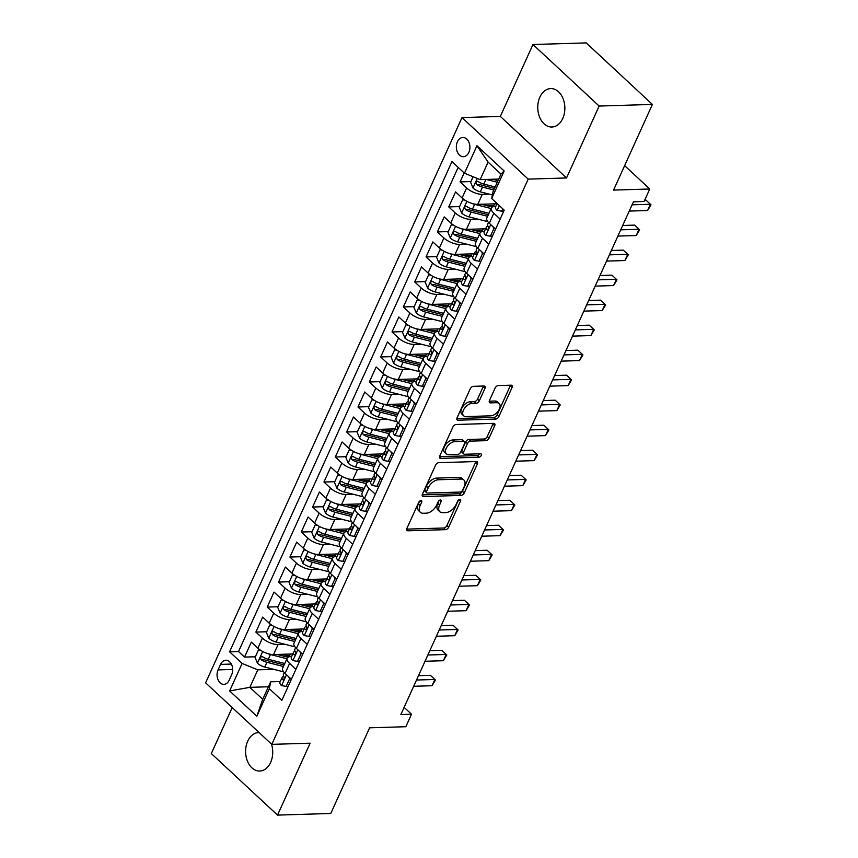 <?xml version="1.0" encoding="UTF-8"?>
<svg xmlns="http://www.w3.org/2000/svg" width="858" height="858" viewBox="0 0 858 858"><rect width="100%" height="100%" fill="white"/><g stroke="black" fill="none" stroke-linecap="round" stroke-linejoin="round"><path stroke-width="1.29" d="M420.978 500.568A2.059 1.201 132.9 0 0 418.736 502.327L406.896 528.41A2.949 1.716 132.9 0 0 406.982 530.512A2.949 1.716 132.9 0 0 407.872 530.802L445.506 529.665A2.949 1.716 132.9 0 0 448.713 527.144L460.542 501.061A2.059 1.201 132.9 0 0 460.489 499.592A2.059 1.201 132.9 0 0 459.867 499.388A2.059 1.201 132.9 0 0 457.614 501.147L456.091 504.525A9.438 5.491 132.9 0 1 445.838 512.58L442.696 512.676A9.438 5.491 132.9 0 1 439.843 511.733A9.438 5.491 132.9 0 1 439.575 505.03L441.098 501.651A2.059 1.201 132.9 0 0 441.044 500.182A2.059 1.201 132.9 0 0 440.422 499.978A2.059 1.201 132.9 0 0 438.181 501.737L436.647 505.115A9.438 5.491 132.9 0 1 426.394 513.17L423.251 513.266A9.438 5.491 132.9 0 1 420.399 512.323A9.438 5.491 132.9 0 1 420.13 505.619L421.664 502.241A2.059 1.201 132.9 0 0 421.6 500.772A2.059 1.201 132.9 0 0 420.978 500.568M539.854 97.158A19.23 13.556 -91.7 0 0 539.575 117.063A19.23 13.556 -91.7 0 0 551.887 127.016A19.23 13.556 -91.7 0 0 562.762 118.447A19.23 13.556 -91.7 0 0 563.041 98.541A19.23 13.556 -91.7 0 0 550.718 88.578A19.23 13.556 -91.7 0 0 539.854 97.158M259.148 732.603A19.23 13.556 -91.7 0 0 258.58 732.603A19.23 13.556 -91.7 0 0 247.715 741.173A19.23 13.556 -91.7 0 0 247.426 761.078A19.23 13.556 -91.7 0 0 259.749 771.042A19.23 13.556 -91.7 0 0 270.613 762.462A19.23 13.556 -91.7 0 0 271.439 744.025M457.4 141.752A9.61 6.778 -91.7 0 0 457.25 151.705A9.61 6.778 -91.7 0 0 463.417 156.682A9.61 6.778 -91.7 0 0 468.843 152.402A9.61 6.778 -91.7 0 0 468.994 142.449A9.61 6.778 -91.7 0 0 462.827 137.473A9.61 6.778 -91.7 0 0 457.4 141.752M484.952 388.406A2.949 1.716 132.9 0 0 484.867 386.304A2.949 1.716 132.9 0 0 483.976 386.014L473.412 386.336A2.949 1.716 132.9 0 0 470.205 388.846L457.067 417.814A2.949 1.716 132.9 0 0 457.153 419.916A2.949 1.716 132.9 0 0 458.043 420.206L495.677 419.069A2.949 1.716 132.9 0 0 498.884 416.548L512.022 387.58A2.949 1.716 132.9 0 0 511.936 385.478A2.949 1.716 132.9 0 0 511.046 385.188L498.294 385.574A2.949 1.716 132.9 0 0 495.087 388.095L489.468 400.493A2.949 1.716 132.9 0 0 489.543 402.584A2.949 1.716 132.9 0 0 490.444 402.885L496.771 402.692A7.883 4.59 132.9 0 1 499.163 403.474A7.883 4.59 132.9 0 1 498.423 410.789A7.883 4.59 132.9 0 1 490.808 415.819L466.033 416.58A7.883 4.59 132.9 0 1 463.642 415.787A7.883 4.59 132.9 0 1 464.382 408.483A7.883 4.59 132.9 0 1 471.997 403.442L476.126 403.314A2.949 1.716 132.9 0 0 479.322 400.804L484.952 388.406L483.161 386.744A2.949 1.716 132.9 0 0 483.397 386.025M232.196 707.55L211.315 753.571L277.52 815.1L330.77 813.481L369.626 727.82L405.834 726.715L411.508 714.21L400.858 714.542L633.429 201.823L644.079 201.501L649.753 188.996L624.635 165.648M599.152 106.049L532.957 44.519L500.343 116.42L566.537 177.96L599.152 106.049L652.402 104.429L613.545 190.09L649.753 188.996M566.537 177.96L528.196 179.118L271.793 744.358L205.598 682.829L462.001 117.589L528.196 179.118M277.52 815.1L310.135 743.2L271.793 744.358M438.781 462.676A2.949 1.716 132.9 0 0 435.574 465.197L422.436 494.165A2.949 1.716 132.9 0 0 422.522 496.267A2.949 1.716 132.9 0 0 423.412 496.557L461.046 495.42A2.949 1.716 132.9 0 0 464.253 492.9L477.391 463.931A2.949 1.716 132.9 0 0 477.305 461.829A2.949 1.716 132.9 0 0 476.415 461.54L438.781 462.676M439.746 455.995L452.895 427.027A2.949 1.716 132.9 0 1 456.091 424.506L493.725 423.359A2.949 1.716 132.9 0 1 494.626 423.659A2.949 1.716 132.9 0 1 494.701 425.75L489.081 438.148A2.949 1.716 132.9 0 1 485.875 440.669L470.613 441.13A2.949 1.716 132.9 0 0 467.417 443.65L463.685 451.876A2.949 1.716 132.9 0 0 463.76 453.968A2.949 1.716 132.9 0 0 464.661 454.268L480.544 453.785A2.059 1.201 132.9 0 1 481.177 453.989A2.059 1.201 132.9 0 1 480.984 455.898A2.059 1.201 132.9 0 1 478.989 457.217L440.733 458.386A2.949 1.716 132.9 0 1 439.832 458.086A2.949 1.716 132.9 0 1 439.746 455.995M532.957 44.519L586.207 42.9L652.402 104.429M464.157 172.93L460.092 181.896L470.924 181.564M489.36 194.144L482.303 194.358A12.012 4.869 -155.6 0 1 466.623 187.966L462.087 197.973L455.555 191.902L448.745 206.907L459.588 206.574M493.693 206.499A9.459 3.84 -155.6 0 1 493.822 205.545L487.022 205.748M478.013 219.155L470.956 219.369A12.012 4.869 -155.6 0 1 455.276 212.977L450.74 222.983L444.208 216.913L437.398 231.917L448.241 231.585M482.346 231.51A9.459 3.84 -155.6 0 1 482.475 230.555L475.675 230.759M466.666 244.165L459.609 244.38A12.012 4.869 -155.6 0 1 443.929 237.988L439.393 247.994L432.861 241.924L426.051 256.928L436.894 256.596M471.01 256.521A9.459 3.84 -155.6 0 1 471.139 255.566L464.328 255.77M455.319 269.176L448.262 269.391A12.012 4.869 -155.6 0 1 432.582 262.998L428.045 273.005L421.514 266.935L414.714 281.939L425.547 281.606M459.663 281.531A9.459 3.84 -155.6 0 1 459.791 280.577L452.992 280.781M443.972 294.187L436.915 294.401A12.012 4.869 -155.6 0 1 421.235 288.009L416.698 298.016L410.167 291.945L403.367 306.95L414.2 306.617M448.444 305.577L441.645 305.791M432.636 319.197L425.568 319.412A12.012 4.869 -155.6 0 1 409.899 313.02L405.362 323.026L398.831 316.956L392.02 331.96L402.852 331.628M436.969 331.553A9.459 3.84 -155.6 0 1 437.097 330.598L430.298 330.791M421.289 344.208L414.221 344.423A12.012 4.869 -155.6 0 1 398.552 338.031L394.015 348.037L387.484 341.967L380.673 356.971L391.505 356.638M425.622 356.563A9.459 3.84 -155.6 0 1 425.75 355.609L418.951 355.802M409.942 369.219L402.885 369.433A12.012 4.869 -155.6 0 1 387.205 363.041L382.668 373.048L376.136 366.977L369.326 381.982L380.169 381.649M414.275 381.574A9.459 3.84 -155.6 0 1 414.403 380.62L407.604 380.813M398.595 394.23L391.538 394.444A12.012 4.869 -155.6 0 1 375.858 388.052L371.321 398.058L364.789 391.988L357.979 406.992L368.822 406.66M402.938 406.585A9.459 3.84 -155.6 0 1 403.067 405.63L396.257 405.823M387.248 419.24L380.191 419.455A12.012 4.869 -155.6 0 1 364.511 413.063L359.974 423.069L353.442 416.999L346.643 432.003L357.475 431.671M391.72 430.63L384.92 430.834M375.901 444.251L368.843 444.465A12.012 4.869 -155.6 0 1 353.164 438.073L348.627 448.08L342.095 442.009L335.296 457.014L346.128 456.681M380.244 456.606A9.459 3.84 -155.6 0 1 380.373 455.652L373.573 455.845M364.564 469.262L357.496 469.476A12.012 4.869 -155.6 0 1 341.827 463.084L337.28 473.09L330.759 467.02L323.949 482.024L334.781 481.692M368.897 481.617A9.459 3.84 -155.6 0 1 369.026 480.662L362.226 480.855M353.217 494.272L346.149 494.487A12.012 4.869 -155.6 0 1 330.48 488.095L325.943 498.101L319.412 492.031L312.602 507.035L323.434 506.703M357.55 506.628A9.459 3.84 -155.6 0 1 357.679 505.673L350.879 505.866M341.87 519.283L334.813 519.498A12.012 4.869 -155.6 0 1 319.133 513.105L314.596 523.112L308.065 517.042L301.255 532.046L312.098 531.713M346.342 530.673L339.532 530.877M330.523 544.294L323.466 544.508A12.012 4.869 -155.6 0 1 307.786 538.116L303.249 548.123L296.718 542.052L289.907 557.057L300.75 556.724M334.995 555.684L328.185 555.887M319.176 569.304L312.119 569.519A12.012 4.869 -155.6 0 1 296.439 563.127L291.902 573.133L285.371 567.063L278.571 582.067L289.403 581.735M323.52 581.66A9.459 3.84 -155.6 0 1 323.648 580.705L316.849 580.898M307.829 594.315L300.772 594.53A12.012 4.869 -155.6 0 1 285.092 588.138L280.555 598.144L274.024 592.074L267.224 607.078L278.056 606.745M312.173 606.67A9.459 3.84 -155.6 0 1 312.301 605.716L305.502 605.909M296.482 619.326L289.425 619.54A12.012 4.869 -155.6 0 1 273.756 613.148L269.208 623.155L262.687 617.084L255.877 632.089L262.409 638.159A12.012 4.869 24.4 0 0 278.078 644.551L285.146 644.337M300.826 631.681A9.459 3.84 -155.6 0 1 300.954 630.727L294.155 630.92M266.709 631.756L255.877 632.089M462.087 197.973A12.012 4.869 24.4 0 0 477.756 204.365L496.975 203.775M450.74 222.983A12.012 4.869 24.4 0 0 466.42 229.376L485.628 228.786M439.393 247.994A12.012 4.869 24.4 0 0 455.072 254.386L474.281 253.796M428.045 273.005A12.012 4.869 24.4 0 0 443.725 279.397L462.934 278.807M416.698 298.016A12.012 4.869 24.4 0 0 432.378 304.408L451.598 303.818M405.362 323.026A12.012 4.869 24.4 0 0 421.031 329.418L440.251 328.829M394.015 348.037A12.012 4.869 24.4 0 0 409.684 354.429L428.903 353.839M382.668 373.048A12.012 4.869 24.4 0 0 398.348 379.44L417.556 378.85M371.321 398.058A12.012 4.869 24.4 0 0 387.001 404.45L406.209 403.861M359.974 423.069A12.012 4.869 24.4 0 0 375.654 429.461L394.862 428.871M348.627 448.08A12.012 4.869 24.4 0 0 364.307 454.472L383.526 453.882M337.28 473.09A12.012 4.869 24.4 0 0 352.96 479.483L372.179 478.893M325.943 498.101A12.012 4.869 24.4 0 0 341.613 504.493L360.832 503.903M314.596 523.112A12.012 4.869 24.4 0 0 330.276 529.504L349.485 528.914M303.249 548.123A12.012 4.869 24.4 0 0 318.929 554.515L338.138 553.925M291.902 573.133A12.012 4.869 24.4 0 0 307.582 579.525L326.791 578.935M280.555 598.144A12.012 4.869 24.4 0 0 296.235 604.536L315.454 603.946M269.208 623.155A12.012 4.869 24.4 0 0 284.888 629.547L304.107 628.957M229.172 680.201L231.66 674.699A9.309 6.564 -91.7 0 0 231.799 665.057A9.309 6.564 -91.7 0 0 225.836 660.242A9.309 6.564 -91.7 0 0 220.57 664.392L218.071 669.894A9.309 6.564 -91.7 0 0 217.932 679.536A9.309 6.564 -91.7 0 0 223.906 684.362A9.309 6.564 -91.7 0 0 229.172 680.201M464.478 173.23L476.962 145.721L504.161 170.999L491.677 198.509L493.039 191.602L500.986 174.088L488.105 162.119L480.158 179.622L464.478 173.23L451.962 161.594L229.59 651.801L242.117 663.438L257.797 669.83L273.799 669.347M491.677 198.509L504.204 210.156L281.832 700.364L269.315 688.717L256.832 716.226L229.633 690.947L242.117 663.438M495.827 206.317L495.184 206.338A12.012 4.869 -155.6 0 0 491.398 208.022L486.851 218.029A12.012 4.869 24.4 0 0 489.274 223.252L495.602 229.118M484.48 231.328L483.837 231.349A12.012 4.869 -155.6 0 0 480.051 233.033L475.514 243.039A12.012 4.869 24.4 0 0 477.938 248.262L484.255 254.129M473.133 256.338L472.49 256.36A12.012 4.869 -155.6 0 0 468.704 258.043L464.167 268.05A12.012 4.869 24.4 0 0 466.591 273.273L472.908 279.14M461.786 281.349L461.143 281.37A12.012 4.869 -155.6 0 0 457.357 283.054L452.82 293.061A12.012 4.869 24.4 0 0 455.244 298.284L461.561 304.15M450.439 306.36L449.796 306.381A12.012 4.869 -155.6 0 0 446.01 308.065L441.473 318.071A12.012 4.869 24.4 0 0 443.897 323.294L450.214 329.161M439.103 331.37L438.449 331.392A12.012 4.869 -155.6 0 0 434.663 333.076L430.126 343.082A12.012 4.869 24.4 0 0 432.55 348.305L438.867 354.172M427.756 356.381L427.112 356.402A12.012 4.869 -155.6 0 0 423.326 358.086L418.779 368.093A12.012 4.869 24.4 0 0 421.203 373.316L427.531 379.182M416.409 381.392L415.765 381.402A12.012 4.869 -155.6 0 0 411.979 383.097L407.443 393.103A12.012 4.869 24.4 0 0 409.867 398.326L416.184 404.193M405.062 406.402L404.418 406.413A12.012 4.869 -155.6 0 0 400.632 408.108L396.096 418.114A12.012 4.869 24.4 0 0 398.52 423.337L404.837 429.204M393.715 431.413L393.071 431.424A12.012 4.869 -155.6 0 0 389.285 433.118L384.749 443.125A12.012 4.869 24.4 0 0 387.173 448.348L393.49 454.214M382.368 456.424L381.724 456.435A12.012 4.869 -155.6 0 0 377.938 458.129L373.402 468.136A12.012 4.869 24.4 0 0 375.825 473.359L382.142 479.225M371.031 481.435L370.377 481.445A12.012 4.869 -155.6 0 0 366.591 483.14L362.055 493.146A12.012 4.869 24.4 0 0 364.478 498.369L370.795 504.236M359.684 506.445L359.041 506.456A12.012 4.869 -155.6 0 0 355.255 508.151L350.707 518.157A12.012 4.869 24.4 0 0 353.131 523.38L359.448 529.247M348.337 531.456L347.694 531.467A12.012 4.869 -155.6 0 0 343.908 533.161L339.371 543.168A12.012 4.869 24.4 0 0 341.795 548.391L348.112 554.257M336.99 556.467L336.347 556.477A12.012 4.869 -155.6 0 0 332.561 558.172L328.024 568.178A12.012 4.869 24.4 0 0 330.448 573.401L336.765 579.268M325.643 581.477L325 581.488A12.012 4.869 -155.6 0 0 321.214 583.183L316.677 593.189A12.012 4.869 24.4 0 0 319.101 598.412L325.418 604.279M314.296 606.488L313.653 606.499A12.012 4.869 -155.6 0 0 309.867 608.193L305.33 618.2A12.012 4.869 24.4 0 0 307.754 623.423L314.071 629.289M302.96 631.499L302.306 631.509A12.012 4.869 -155.6 0 0 298.52 633.204L293.983 643.21A12.012 4.869 24.4 0 0 296.407 648.433L302.724 654.3M458.161 167.364L238.535 651.522L244.53 657.099L251.34 642.095L257.872 648.165A12.012 4.869 24.4 0 0 273.541 654.557L292.76 653.968M291.613 656.509L290.969 656.52A12.012 4.869 24.4 0 0 287.183 658.215A12.012 4.869 24.4 0 0 289.596 663.438L295.924 669.304M287.183 658.215L282.636 668.221A12.012 4.869 24.4 0 0 285.06 673.444L291.377 679.311M500.139 219.122L493.822 213.245A12.012 4.869 -155.6 0 1 491.398 208.022M488.792 244.133L482.475 238.256A12.012 4.869 -155.6 0 1 480.051 233.033M477.445 269.144L471.128 263.267A12.012 4.869 -155.6 0 1 468.704 258.043M466.098 294.155L459.781 288.277A12.012 4.869 -155.6 0 1 457.357 283.054M454.751 319.165L448.434 313.288A12.012 4.869 -155.6 0 1 446.01 308.065M443.404 344.165L437.087 338.299A12.012 4.869 -155.6 0 1 434.663 333.076M432.067 369.176L425.75 363.309A12.012 4.869 -155.6 0 1 423.326 358.086M420.72 394.187L414.403 388.32A12.012 4.869 -155.6 0 1 411.979 383.097M409.373 419.197L403.056 413.331A12.012 4.869 -155.6 0 1 400.632 408.108M398.026 444.208L391.709 438.341A12.012 4.869 -155.6 0 1 389.285 433.118M386.679 469.219L380.362 463.352A12.012 4.869 -155.6 0 1 377.938 458.129M375.332 494.229L369.015 488.363A12.012 4.869 -155.6 0 1 366.591 483.14M363.996 519.24L357.679 513.374A12.012 4.869 -155.6 0 1 355.255 508.151M352.649 544.251L346.332 538.384A12.012 4.869 -155.6 0 1 343.908 533.161M341.302 569.262L334.985 563.395A12.012 4.869 -155.6 0 1 332.561 558.172M329.955 594.272L323.638 588.406A12.012 4.869 -155.6 0 1 321.214 583.183M318.608 619.283L312.291 613.416A12.012 4.869 -155.6 0 1 309.867 608.193M307.261 644.294L300.944 638.427A12.012 4.869 -155.6 0 1 298.52 633.204M273.756 613.148L267.224 607.078M285.092 588.138L278.571 582.067M296.439 563.127L289.907 557.057M307.786 538.116L301.255 532.046M319.133 513.105L312.602 507.035M330.48 488.095L323.949 482.024M341.827 463.084L335.296 457.014M353.164 438.073L346.643 432.003M364.511 413.063L357.979 406.992M375.858 388.052L369.326 381.982M387.205 363.041L380.673 356.971M398.552 338.031L392.02 331.96M409.899 313.02L403.367 306.95M421.235 288.009L414.714 281.939M432.582 262.998L426.051 256.928M443.929 237.988L437.398 231.917M455.276 212.977L448.745 206.907M466.623 187.966L460.092 181.896M480.158 179.622L498.734 179.065M257.797 669.83L249.85 687.344L262.73 699.313L270.678 681.81L269.315 688.717M268.415 686.775L249.85 687.344L229.633 690.947M280.266 681.509L270.678 681.81M500.343 116.42L462.001 117.589M411.508 714.21L404.118 707.346M289.478 656.692A9.459 3.84 -155.6 0 1 289.607 655.737L282.808 655.93M255.362 656.767L244.53 657.099M238.535 651.522L229.59 651.801M262.73 699.313L256.832 716.226M476.962 145.721L488.105 162.119M504.161 170.999L500.986 174.088M419.583 501.211L418.339 503.957A9.438 5.491 132.9 0 0 418.607 510.66L420.399 512.323M439.843 511.733L438.052 510.07A9.438 5.491 132.9 0 1 437.784 503.367L439.028 500.611M406.671 529.129L443.725 528.002A2.949 1.716 132.9 0 0 446.921 525.482L458.472 500.021M422.2 494.873L459.255 493.747A2.949 1.716 132.9 0 0 462.462 491.237L475.6 462.269A2.949 1.716 132.9 0 0 475.836 461.55M426.587 491.377A2.059 1.201 132.9 0 0 426.641 492.846A2.059 1.201 132.9 0 0 427.273 493.05L460.306 492.052A2.059 1.201 132.9 0 0 462.548 490.283L464.167 486.722A9.438 5.491 132.9 0 0 463.899 480.019A9.438 5.491 132.9 0 0 461.036 479.075L438.459 479.761A9.438 5.491 132.9 0 0 428.206 487.816L426.587 491.377L424.796 489.714A2.059 1.201 132.9 0 0 424.86 491.184L426.641 492.846M463.899 480.019L462.108 478.356A9.438 5.491 132.9 0 0 459.245 477.413L461.036 479.075M424.796 489.714L426.415 486.154A9.438 5.491 132.9 0 1 436.668 478.099L459.245 477.413M463.76 453.968L461.979 452.305A2.949 1.716 132.9 0 1 461.894 450.214L465.626 441.988A2.949 1.716 132.9 0 1 468.822 439.468L484.094 439.006A2.949 1.716 132.9 0 0 487.29 436.486L492.921 424.088A2.949 1.716 132.9 0 0 493.146 423.38M439.521 456.703L477.198 455.555A2.059 1.201 132.9 0 0 479.429 453.818M454.783 441.613A7.883 4.59 132.9 0 0 447.168 446.653A7.883 4.59 132.9 0 0 446.428 453.957A7.883 4.59 132.9 0 0 448.82 454.751L457.55 454.483A2.949 1.716 132.9 0 0 460.757 451.962L464.489 443.736A2.949 1.716 132.9 0 0 464.403 441.645A2.949 1.716 132.9 0 0 463.513 441.344L454.783 441.613L452.992 439.95A7.883 4.59 132.9 0 0 445.377 444.991A7.883 4.59 132.9 0 0 444.637 452.295L446.428 453.957M464.403 441.645L462.612 439.982A2.949 1.716 132.9 0 0 461.722 439.682L463.513 441.344M452.992 439.95L461.722 439.682M463.642 415.787L461.851 414.124A7.883 4.59 132.9 0 1 462.591 406.821A7.883 4.59 132.9 0 1 470.205 401.78L474.335 401.651A2.949 1.716 132.9 0 0 477.531 399.131L483.161 386.744M499.163 403.474L497.372 401.812A7.883 4.59 132.9 0 0 494.98 401.029L496.771 402.692M489.232 401.201L494.98 401.029M456.831 418.532L493.886 417.406A2.949 1.716 132.9 0 0 497.093 414.886L510.231 385.918A2.949 1.716 132.9 0 0 510.467 385.21M260.714 650.353L258.462 649.956L255.051 657.453L257.497 663.288A7.958 3.228 24.4 0 0 264.757 667.041L282.636 671.6A22.984 9.32 24.4 0 0 283.59 671.825M267.76 653.624A7.958 3.228 24.4 0 0 270.431 654.536L286.937 658.74M276.984 654.45L287.473 657.121A19.08 7.733 24.4 0 0 288.031 657.26M284.137 664.918A19.08 7.733 -155.6 0 1 283.955 664.875L266.077 660.328A4.054 1.641 -155.6 0 1 264.328 659.673L261.261 659.77A7.958 3.228 24.4 0 0 266.913 662.29L283.419 666.494M284.781 663.491L268.275 659.287A7.958 3.228 -155.6 0 1 262.623 656.767L261.711 656.477M262.623 656.767C260.435 656.499 259.985 657.496 261.261 659.77M258.462 649.956L260.06 649.903M290.883 678.85L289.586 678.893L286.186 686.389L281.478 685.563A7.958 3.228 -155.6 0 1 279.955 682.196L282.11 677.445A7.958 3.228 24.4 0 0 282.55 679.557L283.108 679.868M289.586 678.893L288.738 676.855M416.505 680.029L434.877 679.472L432.035 685.724L413.674 686.282M283.644 676.093L282.593 676.865A7.958 3.228 24.4 0 0 282.11 677.445M283.762 679.525L282.55 679.557C284.03 679.858 284.491 678.85 283.912 676.565A7.958 3.228 -155.6 0 1 283.472 674.442L284.288 672.661M418.489 675.675L430.405 675.31L435.446 680.019L432.035 685.724M286.186 686.389L288.202 686.336M272.061 625.343L269.798 624.946L266.398 632.443L268.844 638.277A7.958 3.228 24.4 0 0 276.104 642.031L293.983 646.589A22.984 9.32 24.4 0 0 294.938 646.814M279.107 628.614A7.958 3.228 24.4 0 0 281.767 629.525L298.284 633.73M288.32 629.44L298.82 632.11A19.08 7.733 24.4 0 0 299.378 632.249M295.484 639.907A19.08 7.733 -155.6 0 1 295.302 639.864L277.424 635.317A4.054 1.641 -155.6 0 1 275.665 634.663L272.608 634.759A7.958 3.228 24.4 0 0 278.26 637.28L294.766 641.484M296.128 638.481L279.622 634.276A7.958 3.228 -155.6 0 1 273.97 631.756L273.048 631.467M273.97 631.756C271.782 631.488 271.332 632.485 272.608 634.759M269.798 624.946L271.396 624.892M283.408 600.332L281.145 599.935L277.745 607.432L280.191 613.266A7.958 3.228 24.4 0 0 287.441 617.02L305.33 621.578A22.984 9.32 24.4 0 0 306.285 621.803M290.454 603.603A7.958 3.228 24.4 0 0 293.114 604.515L309.631 608.719M299.667 604.429L310.167 607.099A19.08 7.733 24.4 0 0 310.725 607.239M306.821 614.896A19.08 7.733 -155.6 0 1 306.649 614.854L288.771 610.306A4.054 1.641 -155.6 0 1 287.012 609.652L283.955 609.748A7.958 3.228 24.4 0 0 289.596 612.269L306.113 616.473M307.475 613.47L290.959 609.266A7.958 3.228 -155.6 0 1 285.306 606.745L284.395 606.456M285.306 606.745C283.129 606.477 282.679 607.475 283.955 609.748M281.145 599.935L282.743 599.881M294.755 575.321L292.492 574.924L289.092 582.421L291.538 588.256A7.958 3.228 24.4 0 0 298.788 592.009L316.677 596.567A22.984 9.32 24.4 0 0 317.621 596.793M301.801 578.592A7.958 3.228 24.4 0 0 304.461 579.504L320.978 583.708M311.014 579.418L321.514 582.089A19.08 7.733 24.4 0 0 322.072 582.228M318.168 589.886A19.08 7.733 -155.6 0 1 317.996 589.843L300.107 585.295A4.054 1.641 -155.6 0 1 298.359 584.652L295.291 584.738A7.958 3.228 24.4 0 0 300.944 587.258L317.46 591.462M318.822 588.459L302.306 584.255A7.958 3.228 -155.6 0 1 296.654 581.735L295.742 581.445M296.654 581.735C294.476 581.467 294.026 582.464 295.291 584.738M292.492 574.924L294.09 574.871M306.102 550.31L303.839 549.914L300.439 557.41L302.885 563.245A7.958 3.228 24.4 0 0 310.135 566.999L328.013 571.557A22.984 9.32 24.4 0 0 328.968 571.782M334.867 556.649A9.459 3.84 -155.6 0 1 334.985 555.694L335.757 554M313.149 553.582A7.958 3.228 24.4 0 0 315.808 554.493L332.314 558.697M322.361 554.407L332.861 557.078A19.08 7.733 24.4 0 0 333.408 557.217M329.515 564.875A19.08 7.733 -155.6 0 1 329.343 564.832L311.454 560.285A4.054 1.641 -155.6 0 1 309.706 559.641L306.638 559.727A7.958 3.228 24.4 0 0 312.291 562.247L328.807 566.452M330.158 563.449L313.653 559.244A7.958 3.228 -155.6 0 1 308.001 556.724L307.089 556.434M308.001 556.724C305.823 556.456 305.362 557.453 306.638 559.727M303.839 549.914L305.437 549.86M302.231 653.839L300.933 653.882L297.533 661.379L292.825 660.563A7.958 3.228 -155.6 0 1 291.302 657.185L293.457 652.434A7.958 3.228 24.4 0 0 293.897 654.547L294.455 654.858M300.933 653.882L300.075 651.844M427.852 655.019L446.214 654.461L443.382 660.714L425.021 661.271M294.991 651.083L293.94 651.855A7.958 3.228 24.4 0 0 293.457 652.434M295.109 654.515L293.897 654.547C295.377 654.847 295.828 653.839 295.259 651.554A7.958 3.228 -155.6 0 1 294.82 649.431L295.624 647.651M429.826 650.664L441.741 650.3L446.793 655.008L443.382 660.714M297.533 661.379L299.539 661.325M313.578 628.828L312.28 628.871L308.88 636.368L304.161 635.553A7.958 3.228 -155.6 0 1 302.649 632.174L304.805 627.423A7.958 3.228 24.4 0 0 305.244 629.536L305.802 629.847M312.28 628.871L311.422 626.833M439.199 630.008L457.561 629.45L454.729 635.703L436.368 636.261M306.338 626.072L305.287 626.844A7.958 3.228 24.4 0 0 304.805 627.423M306.456 629.504L305.244 629.536C306.724 629.836 307.175 628.828 306.606 626.544A7.958 3.228 -155.6 0 1 306.167 624.42L306.971 622.64M441.173 625.654L453.088 625.289L458.14 629.997L454.729 635.703M308.88 636.368L310.886 636.314M324.925 603.817L323.627 603.86L320.227 611.357L315.508 610.542A7.958 3.228 -155.6 0 1 313.996 607.164L316.152 602.413A7.958 3.228 24.4 0 0 316.591 604.525L317.138 604.836M323.627 603.86L322.769 601.823M450.547 604.997L468.908 604.44L466.076 610.692L447.715 611.25M317.674 601.072L316.623 601.833A7.958 3.228 24.4 0 0 316.152 602.413M317.792 604.493L316.591 604.525C318.071 604.826 318.522 603.817 317.943 601.533A7.958 3.228 -155.6 0 1 317.514 599.41L318.318 597.629M452.52 600.643L464.435 600.278L469.487 604.987L466.076 610.692M320.227 611.357L322.233 611.304M336.272 578.807L334.974 578.85L331.563 586.346L326.855 585.531A7.958 3.228 -155.6 0 1 325.343 582.153L327.499 577.402A7.958 3.228 24.4 0 0 327.928 579.515L328.485 579.826M334.974 578.85L334.116 576.812M461.894 579.987L480.255 579.429L477.423 585.682L459.051 586.239M329.022 576.061L327.971 576.823A7.958 3.228 24.4 0 0 327.499 577.402M329.14 579.482L327.928 579.515C329.418 579.815 329.869 578.807 329.29 576.522A7.958 3.228 -155.6 0 1 328.861 574.399L329.665 572.618M463.867 575.632L475.782 575.268L480.834 579.976L477.423 585.682M331.563 586.346L333.58 586.293M317.449 525.3L315.186 524.903L311.776 532.4L314.221 538.234A7.958 3.228 24.4 0 0 321.482 541.988L339.36 546.546A22.984 9.32 24.4 0 0 340.315 546.771M346.203 531.638A9.459 3.84 -155.6 0 1 346.332 530.684L347.104 528.989M324.496 528.571A7.958 3.228 24.4 0 0 327.155 529.483L343.661 533.687M333.708 529.397L344.197 532.067A19.08 7.733 24.4 0 0 344.755 532.207M340.862 539.864A19.08 7.733 -155.6 0 1 340.68 539.821L322.801 535.274A4.054 1.641 -155.6 0 1 321.053 534.631L317.986 534.716A7.958 3.228 24.4 0 0 323.638 537.237L340.143 541.441M341.505 538.438L325 534.234A7.958 3.228 -155.6 0 1 319.348 531.713L318.436 531.424M319.348 531.713C317.17 531.445 316.709 532.443 317.986 534.716M315.186 524.903L316.784 524.849M347.608 553.796L346.321 553.839L342.91 561.336L338.202 560.521A7.958 3.228 -155.6 0 1 336.679 557.142L338.835 552.391A7.958 3.228 24.4 0 0 339.275 554.504L339.832 554.815M346.321 553.839L345.463 551.801M473.241 554.976L491.602 554.418L488.76 560.671L470.399 561.229M340.369 551.05L339.318 551.812A7.958 3.228 24.4 0 0 338.835 552.391M340.487 554.472L339.275 554.504C340.755 554.804 341.216 553.796 340.637 551.512A7.958 3.228 -155.6 0 1 340.197 549.388L341.012 547.608M475.214 550.621L487.13 550.257L492.181 554.965L488.76 560.671M342.91 561.336L344.927 561.282M328.786 500.289L326.533 499.892L323.123 507.389L325.568 513.223A7.958 3.228 24.4 0 0 332.829 516.977L350.707 521.535A22.984 9.32 24.4 0 0 351.662 521.761M335.832 503.56A7.958 3.228 24.4 0 0 338.502 504.472L355.008 508.676M345.055 504.386L355.544 507.057A19.08 7.733 24.4 0 0 356.102 507.196M352.209 514.854A19.08 7.733 -155.6 0 1 352.027 514.811L334.148 510.263A4.054 1.641 -155.6 0 1 332.4 509.62L329.333 509.706A7.958 3.228 24.4 0 0 334.985 512.226L351.49 516.43M352.853 513.427L336.347 509.223A7.958 3.228 -155.6 0 1 330.695 506.703L329.783 506.413M330.695 506.703C328.507 506.435 328.056 507.432 329.333 509.706M326.533 499.892L328.131 499.839M358.955 528.785L357.657 528.828L354.257 536.325L349.549 535.51A7.958 3.228 -155.6 0 1 348.026 532.132L350.182 527.38A7.958 3.228 24.4 0 0 350.622 529.493L351.179 529.804M357.657 528.828L356.81 526.791M484.577 529.965L502.949 529.407L500.107 535.66L481.746 536.218M351.716 526.04L350.665 526.801A7.958 3.228 24.4 0 0 350.182 527.38M351.834 529.461L350.622 529.493C352.102 529.794 352.563 528.785 351.984 526.501A7.958 3.228 -155.6 0 1 351.544 524.377L352.359 522.597M486.561 525.611L498.477 525.246L503.517 529.954L500.107 535.66M354.257 536.325L356.274 536.271M340.133 475.278L337.88 474.882L334.47 482.378L336.915 488.213A7.958 3.228 24.4 0 0 344.176 491.966L362.055 496.525A22.984 9.32 24.4 0 0 363.009 496.75M347.179 478.549A7.958 3.228 24.4 0 0 349.849 479.461L366.355 483.665M356.392 479.375L366.892 482.046A19.08 7.733 24.4 0 0 367.449 482.185M363.556 489.843A19.08 7.733 -155.6 0 1 363.374 489.8L345.495 485.253A4.054 1.641 -155.6 0 1 343.736 484.609L340.68 484.695A7.958 3.228 24.4 0 0 346.332 487.215L362.837 491.419M364.2 488.416L347.694 484.212A7.958 3.228 -155.6 0 1 342.042 481.692L341.119 481.402M342.042 481.692C339.854 481.424 339.403 482.421 340.68 484.695M337.88 474.882L339.468 474.828M370.302 503.775L369.004 503.818L365.605 511.325L360.896 510.499A7.958 3.228 -155.6 0 1 359.373 507.121L361.529 502.37A7.958 3.228 24.4 0 0 361.969 504.483L362.526 504.794M369.004 503.818L368.146 501.78M495.924 504.954L514.285 504.397L511.454 510.649L493.093 511.207M363.063 501.029L362.012 501.791A7.958 3.228 24.4 0 0 361.529 502.37M363.181 504.45L361.969 504.483C363.449 504.783 363.899 503.775 363.331 501.49A7.958 3.228 -155.6 0 1 362.891 499.367L363.695 497.586M497.897 500.6L509.813 500.235L514.864 504.944L511.454 510.649M365.605 511.325L367.61 511.261M351.48 450.268L349.217 449.871L345.817 457.368L348.262 463.202A7.958 3.228 24.4 0 0 355.512 466.956L373.402 471.514A22.984 9.32 24.4 0 0 374.356 471.739M358.526 453.539A7.958 3.228 24.4 0 0 361.186 454.45L377.702 458.655M367.739 454.365L378.239 457.035A19.08 7.733 24.4 0 0 378.796 457.175M374.892 464.832A19.08 7.733 -155.6 0 1 374.721 464.789L356.842 460.242A4.054 1.641 -155.6 0 1 355.083 459.598L352.027 459.684A7.958 3.228 24.4 0 0 357.668 462.205L374.185 466.409M375.547 463.406L359.03 459.202A7.958 3.228 -155.6 0 1 353.378 456.681L352.466 456.392M353.378 456.681C351.201 456.413 350.75 457.411 352.027 459.684M349.217 449.871L350.815 449.817M381.649 478.764L380.351 478.807L376.952 486.314L372.233 485.489A7.958 3.228 -155.6 0 1 370.72 482.11L372.876 477.359A7.958 3.228 24.4 0 0 373.316 479.472L373.874 479.783M380.351 478.807L379.493 476.769M507.271 479.944L525.632 479.386L522.801 485.639L504.44 486.196M374.41 476.018L373.359 476.78A7.958 3.228 24.4 0 0 372.876 477.359M374.528 479.44L373.316 479.472C374.796 479.772 375.246 478.775 374.678 476.48A7.958 3.228 -155.6 0 1 374.238 474.356L375.043 472.576M509.244 475.589L521.16 475.225L526.211 479.933L522.801 485.639M376.952 486.314L378.957 486.25M362.827 425.257L360.564 424.86L357.164 432.357L359.609 438.191A7.958 3.228 24.4 0 0 366.859 441.945L384.749 446.503A22.984 9.32 24.4 0 0 385.692 446.728M391.591 431.595A9.459 3.84 -155.6 0 1 391.72 430.641L392.481 428.946M369.873 428.528A7.958 3.228 24.4 0 0 372.533 429.44L389.049 433.644M379.086 429.354L389.586 432.024A19.08 7.733 24.4 0 0 390.143 432.164M386.239 439.822A19.08 7.733 -155.6 0 1 386.068 439.779L368.179 435.231A4.054 1.641 -155.6 0 1 366.43 434.588L363.363 434.674A7.958 3.228 24.4 0 0 369.015 437.194L385.532 441.398M386.894 438.395L370.377 434.191A7.958 3.228 -155.6 0 1 364.725 431.671L363.813 431.381M364.725 431.671C362.548 431.402 362.097 432.4 363.363 434.674M360.564 424.86L362.162 424.807M374.174 400.246L371.911 399.849L368.511 407.346L370.956 413.181A7.958 3.228 24.4 0 0 378.206 416.934L396.085 421.493A22.984 9.32 24.4 0 0 397.039 421.718M381.22 403.517A7.958 3.228 24.4 0 0 383.88 404.429L400.386 408.633M390.433 404.343L400.933 407.014A19.08 7.733 24.4 0 0 401.48 407.153M397.586 414.811A19.08 7.733 -155.6 0 1 397.415 414.768L379.526 410.221A4.054 1.641 -155.6 0 1 377.777 409.577L374.71 409.663A7.958 3.228 24.4 0 0 380.362 412.183L396.879 416.387M398.23 413.384L381.724 409.18A7.958 3.228 -155.6 0 1 376.072 406.66L375.161 406.37M376.072 406.66C373.895 406.392 373.445 407.389 374.71 409.663M371.911 399.849L373.509 399.796M385.521 375.236L383.258 374.839L379.858 382.346L382.293 388.17A7.958 3.228 24.4 0 0 389.553 391.924L407.432 396.482A22.984 9.32 24.4 0 0 408.387 396.707M392.567 378.507A7.958 3.228 24.4 0 0 395.227 379.418L411.733 383.623M401.78 379.333L412.269 382.003A19.08 7.733 24.4 0 0 412.827 382.142M408.934 389.8A19.08 7.733 -155.6 0 1 408.751 389.757L390.873 385.21A4.054 1.641 -155.6 0 1 389.124 384.566L386.057 384.652A7.958 3.228 24.4 0 0 391.709 387.173L408.215 391.377M409.577 388.374L393.071 384.169A7.958 3.228 -155.6 0 1 387.419 381.649L386.508 381.36M387.419 381.649C385.242 381.381 384.781 382.378 386.057 384.652M383.258 374.839L384.856 374.785M396.868 350.225L394.605 349.828L391.194 357.336L393.64 363.159A7.958 3.228 24.4 0 0 400.901 366.913L418.779 371.471A22.984 9.32 24.4 0 0 419.734 371.696M403.904 353.496A7.958 3.228 24.4 0 0 406.574 354.408L423.08 358.612M413.127 354.322L423.616 356.992A19.08 7.733 24.4 0 0 424.174 357.132M420.281 364.789A19.08 7.733 -155.6 0 1 420.098 364.747L402.22 360.199A4.054 1.641 -155.6 0 1 400.471 359.556L397.404 359.641A7.958 3.228 24.4 0 0 403.056 362.162L419.562 366.366M420.924 363.363L404.418 359.159A7.958 3.228 -155.6 0 1 398.766 356.638L397.855 356.349M398.766 356.638C396.578 356.37 396.128 357.368 397.404 359.641M394.605 349.828L396.203 349.774M408.204 325.214L405.952 324.817L402.541 332.325L404.987 338.149A7.958 3.228 24.4 0 0 412.248 341.902L430.126 346.46A22.984 9.32 24.4 0 0 431.081 346.686M415.251 328.485A7.958 3.228 24.4 0 0 417.921 329.397L434.427 333.601M424.463 329.311L434.963 331.982A19.08 7.733 24.4 0 0 435.521 332.121M431.628 339.779A19.08 7.733 -155.6 0 1 431.445 339.736L413.567 335.188A4.054 1.641 -155.6 0 1 411.808 334.545L408.751 334.631A7.958 3.228 24.4 0 0 414.403 337.151L430.909 341.355M432.271 338.352L415.765 334.159A7.958 3.228 -155.6 0 1 410.113 331.628L409.191 331.338M410.113 331.628C407.925 331.36 407.475 332.357 408.751 334.631M405.952 324.817L407.539 324.764M419.551 300.203L417.288 299.807L413.888 307.314L416.334 313.138A7.958 3.228 24.4 0 0 423.584 316.892L441.473 321.45A22.984 9.32 24.4 0 0 442.428 321.675M448.316 306.542A9.459 3.84 -155.6 0 1 448.444 305.587L449.206 303.893M426.598 303.475A7.958 3.228 24.4 0 0 429.257 304.386L445.774 308.59M435.81 304.3L446.31 306.971A19.08 7.733 24.4 0 0 446.868 307.11M442.975 314.768A19.08 7.733 -155.6 0 1 442.792 314.725L424.914 310.178A4.054 1.641 -155.6 0 1 423.155 309.534L420.098 309.62A7.958 3.228 24.4 0 0 425.74 312.14L442.256 316.345M443.618 313.342L427.102 309.148A7.958 3.228 -155.6 0 1 421.45 306.628L420.538 306.327M421.45 306.628C419.272 306.349 418.822 307.346 420.098 309.62M417.288 299.807L418.886 299.753M430.898 275.193L428.635 274.796L425.236 282.303L427.681 288.127A7.958 3.228 24.4 0 0 434.931 291.881L452.82 296.439A22.984 9.32 24.4 0 0 453.764 296.675M437.945 278.464A7.958 3.228 24.4 0 0 440.604 279.376L457.121 283.58M447.157 279.29L457.657 281.96A19.08 7.733 24.4 0 0 458.215 282.1M454.311 289.757A19.08 7.733 -155.6 0 1 454.139 289.714L436.25 285.167A4.054 1.641 -155.6 0 1 434.502 284.524L431.435 284.609A7.958 3.228 24.4 0 0 437.087 287.13L453.603 291.334M454.965 288.331L438.449 284.137A7.958 3.228 -155.6 0 1 432.797 281.617L431.885 281.317M432.797 281.617C430.619 281.338 430.169 282.336 431.435 284.609M428.635 274.796L430.233 274.742M442.245 250.182L439.982 249.785L436.583 257.293L439.028 263.116A7.958 3.228 24.4 0 0 446.278 266.87L464.157 271.428A22.984 9.32 24.4 0 0 465.111 271.664M449.292 253.453A7.958 3.228 24.4 0 0 451.951 254.365L468.457 258.569M458.504 254.279L469.004 256.95A19.08 7.733 24.4 0 0 469.551 257.089M465.658 264.747A19.08 7.733 -155.6 0 1 465.486 264.704L447.597 260.156A4.054 1.641 -155.6 0 1 445.849 259.513L442.782 259.599A7.958 3.228 24.4 0 0 448.434 262.119L464.95 266.323M466.302 263.32L449.796 259.127A7.958 3.228 -155.6 0 1 444.144 256.606L443.232 256.306M444.144 256.606C441.967 256.327 441.516 257.325 442.782 259.599M439.982 249.785L441.58 249.732M453.592 225.171L451.329 224.775L447.93 232.282L450.364 238.106A7.958 3.228 24.4 0 0 457.625 241.859L475.504 246.418A22.984 9.32 24.4 0 0 476.458 246.654M460.639 228.442A7.958 3.228 24.4 0 0 463.299 229.354L479.804 233.558M469.852 229.268L480.341 231.939A19.08 7.733 24.4 0 0 480.898 232.078M477.005 239.736A19.08 7.733 -155.6 0 1 476.823 239.693L458.944 235.146A4.054 1.641 -155.6 0 1 457.196 234.502L454.129 234.588A7.958 3.228 24.4 0 0 459.781 237.108L476.287 241.312M477.649 238.309L461.143 234.116A7.958 3.228 -155.6 0 1 455.491 231.596L454.579 231.295M455.491 231.596C453.314 231.317 452.852 232.314 454.129 234.588M451.329 224.775L452.927 224.721M464.939 200.161L462.676 199.764L459.266 207.271L461.711 213.095A7.958 3.228 24.4 0 0 468.972 216.849L486.851 221.407A22.984 9.32 24.4 0 0 487.805 221.643M471.975 203.432A7.958 3.228 24.4 0 0 474.646 204.343L491.151 208.548M481.199 204.258L491.688 206.928A19.08 7.733 24.4 0 0 492.245 207.068M488.352 214.725A19.08 7.733 -155.6 0 1 488.17 214.682L470.291 210.135A4.054 1.641 -155.6 0 1 468.543 209.491L465.476 209.577A7.958 3.228 24.4 0 0 471.128 212.098L487.634 216.302M488.996 213.299L472.49 209.105A7.958 3.228 -155.6 0 1 466.838 206.585L465.926 206.285M466.838 206.585C464.661 206.306 464.199 207.314 465.476 209.577M462.676 199.764L464.275 199.71M473.112 176.748L470.613 182.261L473.058 188.084A7.958 3.228 24.4 0 0 480.319 191.849L492.385 194.916M486.379 179.44L497.297 182.218M492.535 179.247L498.015 180.641M495.141 186.969L483.837 184.095A7.958 3.228 -155.6 0 1 478.185 181.574C475.997 181.295 475.546 182.304 476.823 184.567A7.958 3.228 24.4 0 0 482.475 187.087L493.779 189.972M494.498 188.395L481.638 185.124A4.054 1.641 -155.6 0 1 479.879 184.481L476.823 184.567M478.185 181.574L477.262 181.274M392.996 453.753L391.698 453.796L388.299 461.304L383.58 460.478A7.958 3.228 -155.6 0 1 382.067 457.099L384.223 452.348A7.958 3.228 24.4 0 0 384.663 454.461L385.21 454.772M391.698 453.796L390.84 451.758M518.618 454.933L536.979 454.375L534.148 460.628L515.787 461.186M385.746 451.008L384.695 451.769A7.958 3.228 24.4 0 0 384.223 452.348M385.864 454.429L384.663 454.461C386.143 454.761 386.593 453.764 386.014 451.469A7.958 3.228 -155.6 0 1 385.585 449.345L386.39 447.565M520.591 450.579L532.507 450.214L537.558 454.922L534.148 460.628M388.299 461.304L390.304 461.239M404.343 428.743L403.046 428.786L399.635 436.293L394.927 435.467A7.958 3.228 -155.6 0 1 393.414 432.089L395.57 427.338A7.958 3.228 24.4 0 0 395.999 429.461L396.557 429.761M403.046 428.786L402.188 426.748M529.965 429.922L548.326 429.365L545.495 435.617L527.123 436.175M397.093 425.997L396.042 426.758A7.958 3.228 24.4 0 0 395.57 427.338M397.211 429.418L395.999 429.461C397.49 429.751 397.94 428.753 397.361 426.458A7.958 3.228 -155.6 0 1 396.932 424.335L397.737 422.554M531.939 425.568L543.854 425.203L548.905 429.912L545.495 435.617M399.635 436.293L401.651 436.229M415.68 403.732L414.393 403.775L410.982 411.282L406.274 410.456A7.958 3.228 -155.6 0 1 404.751 407.078L406.906 402.327A7.958 3.228 24.4 0 0 407.346 404.45L407.904 404.751M414.393 403.775L413.535 401.737M541.312 404.912L559.673 404.354L556.831 410.607L538.47 411.164M408.44 400.986L407.389 401.748A7.958 3.228 24.4 0 0 406.906 402.327M408.558 404.408L407.346 404.45C408.826 404.74 409.287 403.743 408.708 401.447A7.958 3.228 -155.6 0 1 408.269 399.324L409.084 397.544M543.286 400.557L555.201 400.193L560.253 404.901L556.831 410.607M410.982 411.282L412.998 411.218M427.027 378.721L425.729 378.764L422.329 386.272L417.621 385.446A7.958 3.228 -155.6 0 1 416.098 382.067L418.254 377.316A7.958 3.228 24.4 0 0 418.693 379.44L419.251 379.74M425.729 378.764L424.882 376.726M552.649 379.901L571.02 379.343L568.178 385.596L549.817 386.154M419.787 375.976L418.736 376.737A7.958 3.228 24.4 0 0 418.254 377.316M419.905 379.397L418.693 379.44C420.173 379.729 420.635 378.732 420.055 376.437A7.958 3.228 -155.6 0 1 419.616 374.313L420.431 372.533M554.633 375.547L566.548 375.182L571.589 379.89L568.178 385.596M422.329 386.272L424.345 386.207M438.374 353.711L437.076 353.753L433.676 361.261L428.968 360.435A7.958 3.228 -155.6 0 1 427.445 357.057L429.601 352.306A7.958 3.228 24.4 0 0 430.04 354.429L430.598 354.729M437.076 353.753L436.229 351.716M563.996 354.89L582.357 354.333L579.525 360.585L561.164 361.143M431.134 350.965L430.083 351.726A7.958 3.228 24.4 0 0 429.601 352.306M431.252 354.386L430.04 354.429C431.52 354.719 431.971 353.721 431.402 351.426A7.958 3.228 -155.6 0 1 430.963 349.303L431.767 347.522M565.969 350.536L577.884 350.171L582.936 354.88L579.525 360.585M433.676 361.261L435.682 361.197M449.721 328.7L448.423 328.743L445.023 336.25L440.304 335.424A7.958 3.228 -155.6 0 1 438.792 332.046L440.948 327.295A7.958 3.228 24.4 0 0 441.387 329.418L441.945 329.719M448.423 328.743L447.565 326.705M575.343 329.88L593.704 329.322L590.872 335.575L572.511 336.132M442.481 325.954L441.43 326.716A7.958 3.228 24.4 0 0 440.948 327.295M442.599 329.375L441.387 329.418C442.867 329.708 443.318 328.711 442.749 326.415A7.958 3.228 -155.6 0 1 442.31 324.292L443.114 322.511M577.316 325.525L589.231 325.161L594.283 329.869L590.872 335.575M445.023 336.25L447.029 336.186M461.068 303.689L459.77 303.732L456.37 311.239L451.651 310.414A7.958 3.228 -155.6 0 1 450.139 307.035L452.295 302.284A7.958 3.228 24.4 0 0 452.734 304.408L453.281 304.708M459.77 303.732L458.912 301.694M586.69 304.869L605.051 304.311L602.219 310.564L583.858 311.122M453.818 300.944L452.767 301.705A7.958 3.228 24.4 0 0 452.295 302.284M453.936 304.365L452.734 304.408C454.214 304.697 454.665 303.7 454.096 301.405A7.958 3.228 -155.6 0 1 453.657 299.281L454.461 297.501M588.663 300.514L600.579 300.15L605.63 304.858L602.219 310.564M456.37 311.239L458.376 311.175M472.415 278.678L471.117 278.721L467.707 286.229L462.998 285.403A7.958 3.228 -155.6 0 1 461.486 282.025L463.642 277.273A7.958 3.228 24.4 0 0 464.071 279.397L464.628 279.697M471.117 278.721L470.259 276.684M598.037 279.858L616.398 279.3L613.567 285.553L595.195 286.111M465.165 275.933L464.114 276.694A7.958 3.228 24.4 0 0 463.642 277.273M465.283 279.354L464.071 279.397C465.562 279.687 466.012 278.689 465.433 276.394A7.958 3.228 -155.6 0 1 465.004 274.27L465.808 272.49M600.01 275.504L611.926 275.139L616.977 279.847L613.567 285.553M467.707 286.229L469.723 286.164M483.751 253.668L482.464 253.711L479.054 261.218L474.345 260.392A7.958 3.228 -155.6 0 1 472.822 257.014L474.978 252.263A7.958 3.228 24.4 0 0 475.418 254.386L475.976 254.687M482.464 253.711L481.606 251.673M609.384 254.847L627.745 254.29L624.903 260.542L606.542 261.1M476.512 250.922L475.461 251.684A7.958 3.228 24.4 0 0 474.978 252.263M476.63 254.343L475.418 254.386C476.909 254.676 477.359 253.678 476.78 251.383A7.958 3.228 -155.6 0 1 476.34 249.26L477.155 247.479M611.357 250.493L623.273 250.128L628.324 254.837L624.903 260.542M479.054 261.218L481.07 261.154M495.098 228.657L493.8 228.7L490.401 236.207L485.692 235.382A7.958 3.228 -155.6 0 1 484.169 232.003L486.325 227.252A7.958 3.228 24.4 0 0 486.765 229.376L487.323 229.676M493.8 228.7L492.953 226.662M620.731 229.837L639.092 229.279L636.25 235.532L617.889 236.089M487.859 225.911L486.808 226.673A7.958 3.228 24.4 0 0 486.325 227.252M487.977 229.333L486.765 229.376C488.245 229.665 488.706 228.668 488.127 226.373A7.958 3.228 -155.6 0 1 487.687 224.249L488.502 222.469M622.704 225.482L634.62 225.118L639.66 229.826L636.25 235.532M490.401 236.207L492.417 236.143M502.809 208.859L501.748 211.197L497.039 210.371A7.958 3.228 -155.6 0 1 495.516 206.993L497.082 203.539M632.067 204.826L650.439 204.268L647.597 210.521L629.236 211.079M644.69 200.15L645.956 200.107L651.008 204.815L647.597 210.521M501.748 211.197L503.753 211.132M482.303 194.358L477.756 204.365M470.956 219.369L466.42 229.376M459.609 244.38L455.072 254.386M448.262 269.391L443.725 279.397M436.915 294.401L432.378 304.408M425.568 319.412L421.031 329.418M414.221 344.423L409.684 354.429M402.885 369.433L398.348 379.44M391.538 394.444L387.001 404.45M380.191 419.455L375.654 429.461M368.843 444.465L364.307 454.472M357.496 469.476L352.96 479.483M346.149 494.487L341.613 504.493M334.813 519.498L330.276 529.504M323.466 544.508L318.929 554.515M312.119 569.519L307.582 579.525M300.772 594.53L296.235 604.536M289.425 619.54L284.888 629.547M278.078 644.551L273.541 654.557M289.596 663.438L285.06 673.444M493.822 213.245L489.274 223.252M482.475 238.256L477.938 248.262M471.128 263.267L466.591 273.273M459.781 288.277L455.244 298.284M448.434 313.288L443.897 323.294M437.087 338.299L432.55 348.305M425.75 363.309L421.203 373.316M414.403 388.32L409.867 398.326M403.056 413.331L398.52 423.337M391.709 438.341L387.173 448.348M380.362 463.352L375.825 473.359M369.015 488.363L364.478 498.369M357.679 513.374L353.131 523.38M346.332 538.384L341.795 548.391M334.985 563.395L330.448 573.401M323.638 588.406L319.101 598.412M312.291 613.416L307.754 623.423M300.944 638.427L296.407 648.433M262.409 638.159L257.872 648.165M232.679 669.455L218.071 669.894M231.338 664.06L220.57 664.392M418.339 503.957L420.13 505.619M439.575 500.235L441.098 501.651M437.784 503.367L439.575 505.03M459.019 499.646L460.542 501.061M446.921 525.482L448.713 527.144M443.725 528.002L445.506 529.665M406.628 529.643L407.872 530.802M420.13 500.825L421.664 502.241M475.6 462.269L477.391 463.931M462.462 491.237L464.253 492.9M459.255 493.747L461.046 495.42M422.157 495.398L423.412 496.557M436.668 478.099L438.459 479.761M426.415 486.154L428.206 487.816M492.921 424.088L494.701 425.75M487.29 436.486L489.081 438.148M484.094 439.006L485.875 440.669M468.822 439.468L470.613 441.13M465.626 441.988L467.417 443.65M461.894 450.214L463.685 451.876M477.198 455.555L478.989 457.217M439.478 457.217L440.733 458.386M477.531 399.131L479.322 400.804M474.335 401.651L476.126 403.314M470.205 401.78L471.997 403.442M489.189 401.716L490.444 402.885M510.231 385.918L512.022 387.58M497.093 414.886L498.884 416.548M493.886 417.406L495.677 419.069M456.788 419.047L458.043 420.206M262.709 651.522L257.432 663.137M282.968 670.87L282.636 671.6M266.913 662.29L264.757 667.041M270.431 654.536L268.275 659.287M281.596 685.585L286.497 674.774M274.056 626.512L268.779 638.127M294.315 645.86L293.983 646.589M278.26 637.28L276.104 642.031M281.767 629.525L279.622 634.276M285.403 601.501L280.126 613.116M305.663 620.849L305.33 621.578M289.596 612.269L287.441 617.02M293.114 604.515L290.959 609.266M296.75 576.49L291.473 588.105M317.01 595.838L316.677 596.567M300.944 587.258L298.788 592.009M304.461 579.504L302.306 584.255M308.086 551.48L302.82 563.095M328.346 570.827L328.013 571.557M312.291 562.247L310.135 566.999M315.808 554.493L313.653 559.244M292.932 660.574L297.844 649.763M304.279 635.563L309.191 624.753M315.626 610.553L320.538 599.742M326.973 585.542L331.874 574.731M319.433 526.469L314.167 538.084M339.693 545.817L339.36 546.546M323.638 537.237L321.482 541.988M327.155 529.483L325 534.234M338.32 560.531L343.221 549.721M330.78 501.458L325.504 513.073M351.04 520.806L350.707 521.535M334.985 512.226L332.829 516.977M338.502 504.472L336.347 509.223M349.667 535.521L354.569 524.71M342.127 476.447L336.851 488.063M362.387 495.795L362.055 496.525M346.332 487.215L344.176 491.966M349.849 479.461L347.694 484.212M361.004 510.521L365.916 499.699M353.475 451.437L348.198 463.052M373.734 470.785L373.402 471.514M357.668 462.205L355.512 466.956M361.186 454.45L359.03 459.202M372.351 485.51L377.263 474.689M364.822 426.426L359.545 438.041M385.081 445.774L384.749 446.503M369.015 437.194L366.859 441.945M372.533 429.44L370.377 434.191M376.158 401.415L370.892 413.03M396.417 420.763L396.085 421.493M380.362 412.183L378.206 416.934M383.88 404.429L381.724 409.18M387.505 376.405L382.239 388.02M407.764 395.752L407.432 396.482M391.709 387.173L389.553 391.924M395.227 379.418L393.071 384.169M398.852 351.394L393.586 363.009M419.112 370.742L418.779 371.471M403.056 362.162L400.901 366.913M406.574 354.408L404.418 359.159M410.199 326.383L404.922 337.998M430.459 345.731L430.126 346.46M414.403 337.151L412.248 341.902M417.921 329.397L415.765 334.159M421.546 301.373L416.269 312.988M441.806 320.72L441.473 321.45M425.74 312.14L423.584 316.892M429.257 304.386L427.102 309.148M432.893 276.362L427.616 287.977M453.153 295.71L452.82 296.439M437.087 287.13L434.931 291.881M440.604 279.376L438.449 284.137M444.229 251.351L438.964 262.966M464.489 270.699L464.157 271.428M448.434 262.119L446.278 266.87M451.951 254.365L449.796 259.127M455.577 226.34L450.311 237.956M475.836 245.688L475.504 246.418M459.781 237.108L457.625 241.859M463.299 229.354L461.143 234.116M466.924 201.33L461.658 212.945M487.183 220.678L486.851 221.407M471.128 212.098L468.972 216.849M474.646 204.343L472.49 209.105M477.295 178.464L472.994 187.934M482.475 187.087L480.319 191.849M485.939 179.451L483.837 184.095M383.698 460.499L388.61 449.678M395.045 435.489L399.946 424.667M406.392 410.478L411.293 399.656M417.739 385.467L422.64 374.646M429.075 360.457L433.987 349.635M440.422 335.446L445.334 324.624M451.769 310.435L456.681 299.614M463.116 285.424L468.018 274.603M474.463 260.414L479.365 249.592M485.81 235.403L490.712 224.582M497.147 210.392L499.313 205.609M290.379 654.043L289.607 655.737M301.716 629.032L300.954 630.727M313.063 604.021L312.301 605.716M324.41 579.011L323.648 580.705M358.451 503.978L357.679 505.673M369.787 478.968L369.026 480.662M381.134 453.957L380.373 455.652M403.828 403.936L403.067 405.63M415.175 378.925L414.403 380.62M426.523 353.914L425.75 355.609M437.859 328.904L437.097 330.598M460.553 278.882L459.791 280.577M471.9 253.871L471.139 255.566M483.247 228.861L482.475 230.555M494.594 203.85L493.822 205.545"/></g></svg>
